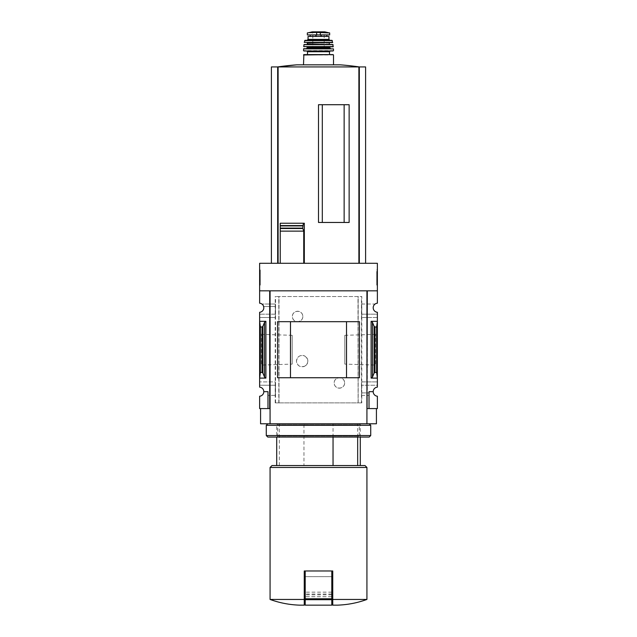 <?xml version="1.0" encoding="UTF-8"?>
<svg xmlns="http://www.w3.org/2000/svg" width="637" height="637" viewBox="0 0 637 637"><rect width="100%" height="100%" fill="white"/><g stroke="black" fill="none" stroke-linecap="round" stroke-linejoin="round"><path stroke-width="0.48" stroke-dasharray="3.19 2.39" d="M302.83 316.47C302.854 323.333 292.232 323.214 292.383 316.485C292.216 309.733 302.854 309.606 302.83 316.47A5.223 5.223 0 0 0 297.606 311.246A5.223 5.223 0 0 0 292.383 316.47A5.223 5.223 0 0 0 297.606 321.693A5.223 5.223 0 0 0 302.83 316.47M344.617 382.941C344.768 389.693 334.154 389.804 334.17 382.948C334.138 376.085 344.776 376.196 344.617 382.941A5.223 5.223 0 0 0 339.394 377.725A5.223 5.223 0 0 0 334.17 382.941A5.223 5.223 0 0 0 339.394 388.164A5.223 5.223 0 0 0 344.617 382.941M361.8 402.887L275.2 402.887L279.014 402.887L278.879 296.531L361.8 296.531L361.8 402.887L358.185 402.887L358.185 296.531M278.879 402.887L358.121 402.887L358.121 296.531M304.908 366.1C300.282 367.645 297.471 365.98 296.468 361.115C297.463 356.226 300.274 354.562 304.908 356.107A5.701 5.701 0 0 0 296.468 361.099A5.701 5.701 0 0 0 304.908 366.1C308.786 362.772 308.786 359.443 304.908 356.107A5.701 5.701 0 0 1 304.908 366.1M279.014 402.887L279.014 296.531L275.2 296.531L361.8 296.531M358.121 402.887L357.986 296.531M361.521 314.192L377.375 314.192L377.375 312.281A4.555 4.555 0 0 1 375.097 304.032L361.689 304.032L361.689 317.513L361.689 304.032M361.569 304.032L375.097 304.032A4.555 4.555 0 0 1 377.375 303.196L377.375 290.83L367.31 290.83L367.31 317.513L361.689 317.513M275.311 317.513L269.69 317.513L269.69 408.58L259.625 408.58L259.625 396.222A4.555 4.555 0 0 0 263.806 391.683L267.978 391.683L267.978 408.58L267.978 391.683L263.806 391.683A4.555 4.555 0 0 0 259.625 387.137L259.625 385.226L275.479 385.226L259.625 385.226L259.625 317.513L269.69 317.513L269.69 304.032L261.903 304.032A4.555 4.555 0 0 1 259.625 312.281L259.625 317.513L275.431 317.513L275.311 304.032L269.69 304.032L269.69 290.83L269.69 408.58L269.69 290.83L259.625 290.83L259.625 263.296L377.375 263.296L377.375 290.83L367.31 290.83L366.928 423.78L376.427 423.78M275.311 304.032L261.903 304.032A4.555 4.555 0 0 0 259.625 303.196L259.625 290.83L269.69 290.83L259.625 290.83M275.431 304.032L275.431 306.501L263.63 306.501L275.479 306.501L275.479 314.192L259.625 314.192L275.431 314.192L275.431 317.513M376.618 372.446L374.97 372.446L374.11 373.075L372.47 377.08L371.108 378.099L377.375 378.099L377.375 321.319L376.618 326.972L376.618 372.446L377.375 378.099L377.375 385.226L361.569 385.226L361.569 381.897L377.375 381.897L367.31 381.897L367.31 317.513L377.375 317.513L377.375 314.192L361.569 314.192M371.108 378.099L371.108 321.319L377.375 321.319L377.375 317.513L361.569 317.513M361.689 395.386L367.31 395.386L367.31 381.897L361.689 381.897L361.689 395.386L361.569 385.226M275.479 385.226L275.431 395.386L267.978 395.386L267.978 391.683L263.806 391.683M275.311 395.386L275.311 381.897L259.625 381.897L275.431 381.897L275.431 385.226M361.569 395.386L369.022 395.386L369.022 408.58L367.31 408.58L367.31 395.386L369.022 395.386L369.022 392.918L361.569 392.918M369.022 408.58L369.022 391.683L369.022 408.58L377.375 408.58L377.375 396.222A4.555 4.555 0 0 1 373.194 391.683L369.022 391.683L373.194 391.683L369.022 391.683L369.022 392.918L361.521 392.918M275.431 395.386L267.978 395.386L267.978 408.58M373.194 391.683A4.555 4.555 0 0 1 377.375 387.137L377.375 385.226L361.521 385.226M260.382 372.446L262.03 372.446L262.89 373.075L264.53 377.08L265.892 378.099L259.625 378.099L260.382 372.446L260.382 326.972L259.625 321.319L265.892 321.319L264.53 322.33L262.89 326.335L262.03 326.972L260.382 326.972M259.625 366.896L259.625 332.522L259.625 366.896L261.449 365.065L261.449 334.353L261.449 365.065L292.184 364.109L292.184 335.309L292.184 364.109M377.375 366.896L377.375 332.522L377.375 366.896L375.551 365.065L375.551 334.353L375.551 365.065L344.816 364.109L344.816 335.309L344.816 364.109M303.953 465.559L360.279 465.559L303.953 465.559L303.953 423.78L360.279 423.78L303.953 423.78M357.668 437.07L357.668 423.78M344.139 222.464L318.5 222.464L344.139 222.464L318.5 222.464L318.5 104.715L349.14 104.715L322.298 104.715L322.298 222.464L322.298 104.715L344.139 104.715L344.139 222.464L344.139 104.715L349.14 104.715L349.14 222.464L344.139 222.464L344.139 104.715M322.298 222.464L322.298 104.715M280.232 263.296L358.886 263.296L280.232 263.296L280.232 231.127M280.232 228.516L280.232 225.562M304.327 223.237L280.232 223.237M271.402 66.933L277.668 66.933L277.668 263.296L271.402 263.296L278.114 263.296L277.668 263.296L277.668 66.933L365.598 66.933M358.886 263.296L365.598 263.296L358.886 263.296L358.886 66.933M270.072 599.449L304.255 599.449L304.255 605.15L299.509 605.15M270.072 408.58L270.072 423.78L270.072 408.58L270.072 423.78L366.928 423.78L366.928 408.58L376.427 408.58L366.928 408.58L366.928 290.83L270.072 290.83L270.072 408.58L260.573 408.58L269.69 408.58M259.625 269.945L259.625 285.137L259.625 269.945L260.286 269.945L259.625 269.945M275.2 402.887L275.2 296.531M377.375 290.83L367.31 290.83L367.31 408.58M376.618 326.972L374.97 326.972L374.11 326.335L372.47 322.33L371.108 321.319M377.375 269.945L377.375 285.137L377.375 269.945L376.714 269.945L376.714 285.137L376.714 269.945L377.375 269.945M366.928 408.58L366.928 423.78M260.573 423.78L270.072 423.78M290.488 377.725L346.512 377.725L346.512 321.693L290.488 321.693L290.488 377.725M277.557 377.741L359.443 377.741M277.557 321.677L359.443 321.677M377.375 285.137L376.714 285.137L377.375 285.137M377.375 279.683L377.375 283.712L376.714 283.712L376.714 273.265L376.714 283.712L377.375 283.712L377.375 273.265L376.714 273.265L376.714 271.37L376.714 273.265L377.375 273.265L377.375 271.37L376.714 271.37L377.375 271.37L377.375 273.265L376.714 273.265L377.375 273.265L377.375 281.028L376.714 281.028L376.714 279.683L376.714 281.028L377.375 281.028L377.375 279.683L376.714 279.683M260.286 285.137L259.625 285.137L260.286 285.137L260.286 269.945L260.286 285.137M260.286 273.568L259.625 273.265L260.286 273.265L260.286 271.37L260.286 273.265L259.625 273.265L259.625 283.712L260.286 283.712L260.286 273.568L259.625 273.568M259.625 280.479L260.286 280.479L260.286 283.712L259.625 283.712L259.625 273.265M260.286 280.861L259.625 280.861M260.286 280.479L260.286 281.809L259.625 281.809L260.286 281.809L260.286 280.32L259.625 280.32M260.286 273.265L260.286 280.32M260.286 271.37L259.625 271.37L260.286 271.37M337.491 605.15L332.745 605.15L332.745 570.967L304.255 570.967L304.255 599.449M366.928 599.449L332.745 599.449M366.928 467.454L270.072 467.454M331.797 570.967L305.203 570.967L331.797 570.967L331.797 598.788L305.203 598.788L305.203 570.967M365.033 465.559L271.967 465.559M279.332 465.559L279.332 423.78M333.047 437.07L333.047 423.78M331.797 598.788L331.797 605.15L305.203 605.15L305.203 598.788M331.797 596.71L331.797 576.66L305.203 576.66L305.203 596.742L305.203 576.66L331.797 576.66L331.797 596.71L305.203 596.71M359.332 263.296L359.332 66.933L277.652 66.933L359.348 66.933L359.332 263.296L359.332 66.933M277.668 263.296L277.668 66.933M340.301 64.831L296.699 64.831M329.655 34.931L307.345 34.931M329.655 32.949L320.355 32.415L307.345 32.949M315.809 36.452L326.781 36.452L315.809 36.452M328.947 36.452L308.053 36.452M303.499 64.831L333.501 64.831L303.499 64.831M329.512 54.591L303.873 54.591M333.27 48.707L303.73 48.707M330.659 48.707L306.341 48.707M306.915 46.804L330.085 46.804L306.915 46.804M333.111 46.804L303.889 46.804M332.896 44.526L304.104 44.526M307.297 44.526L329.703 44.526L307.297 44.526M324.201 42.623L312.799 42.623M332.538 42.623L304.462 42.623M331.996 40.346L305.004 40.346M307.106 40.346L329.894 40.346L307.106 40.346M320.889 34.931L310.219 34.931L320.889 34.931M312.799 48.898L324.201 48.898L312.799 48.898L312.799 34.844L324.201 34.844L312.799 34.844L312.512 32.105L324.488 32.105L312.186 31.858L324.814 31.858M277.748 424.807L359.252 424.807L277.748 424.807L276.721 423.78L276.721 437.07L360.279 437.07L276.721 437.07L277.748 436.042L277.748 424.807M277.748 436.042L359.252 436.042L277.748 436.042M267.795 423.78L369.205 423.78L267.795 423.78M370.726 425.293L266.274 425.293M370.726 435.549L266.274 435.549M369.205 437.07L267.795 437.07M278.815 402.887L278.815 296.531M265.892 378.099L265.892 321.319M278.114 263.296L278.114 66.933M262.03 372.446L262.03 326.972M374.97 372.446L374.97 326.972M260.286 279.826L259.625 279.826M372.47 377.08L372.47 322.33M374.11 373.075L374.11 326.335M264.53 377.08L264.53 322.33M262.89 373.075L262.89 326.335M331.797 599.68L305.203 599.68M331.797 594.839L305.203 594.839M331.797 594.034L305.203 594.034M331.797 592.163L305.203 592.163M361.458 402.887L361.458 296.531M275.542 402.887L275.542 296.531M320.355 32.415L320.355 34.931M316.645 32.415L316.645 34.931M333.501 54.973L303.499 54.973M329.512 51.74L307.488 51.74M333.501 50.602L303.499 50.602M333.454 48.882L303.546 48.882M329.703 47.751L307.297 47.751M329.703 47.186L307.297 47.186M333.302 46.597L303.698 46.597M333.087 44.694L303.913 44.694M329.329 44.144L307.671 44.144M329.329 43.005L307.671 43.005M332.721 42.4L304.279 42.4M332.363 40.649L304.637 40.649M328.947 39.398L308.053 39.398M308.746 32.67L307.575 32.67M329.425 32.67L328.254 32.67M360.279 437.07L360.279 423.78L359.252 424.807L359.252 436.042L360.279 437.07M331.797 596.742L305.203 596.742M344.816 335.309L375.551 334.353L377.375 332.522M292.184 335.309L261.449 334.353L259.625 332.522M324.201 48.898L324.201 34.844L324.766 31.85"/><path stroke-width="0.96" d="M366.928 408.58L367.31 290.83L377.375 290.83L377.375 263.296L259.625 263.296L259.625 303.196A4.555 4.555 0 0 1 263.806 307.735A4.555 4.555 0 0 1 259.625 312.281L259.625 387.137A4.555 4.555 0 0 1 263.806 391.683L267.978 391.683L267.978 408.58L270.072 408.58M377.375 290.83L377.375 303.196A4.555 4.555 0 0 0 373.194 307.735A4.555 4.555 0 0 0 377.375 312.281L377.375 387.137A4.555 4.555 0 0 0 373.194 391.683A4.555 4.555 0 0 0 377.375 396.222L377.375 408.58L369.022 408.58L369.022 391.683L373.194 391.683M267.978 408.58L259.625 408.58L259.625 396.222A4.555 4.555 0 0 0 263.806 391.683M357.668 465.559L357.668 437.07M344.139 222.464L344.139 104.715M322.298 222.464L322.298 104.715M365.598 263.296L365.598 66.933L271.402 66.933L271.402 263.296M280.232 263.296L280.232 228.516L280.232 231.127L303.738 231.127L302.75 228.118L303.387 223.237L304.327 223.237L304.327 263.296M302.798 228.516L280.232 228.516L280.232 223.237L280.232 225.562L302.79 225.562M318.5 222.464L349.14 222.464L349.14 104.715L318.5 104.715L318.5 222.464M303.738 263.296L303.738 231.127M304.255 599.449L270.072 599.449C279.579 602.913 289.397 604.808 299.509 605.15L304.255 605.15L304.255 570.967L305.203 570.967L305.203 605.15L331.797 605.15L331.797 599.68L305.203 599.68M265.892 321.319L259.625 321.319L260.382 326.972L262.03 326.972L262.89 326.335L264.53 322.33L265.892 321.319L265.892 378.099L259.625 378.099L260.382 372.446L260.382 326.972M265.892 378.099L264.53 377.08L262.89 373.075L262.03 372.446L260.382 372.446M269.69 408.58L269.69 290.83L259.625 290.83M367.31 408.58L369.022 408.58M372.47 377.08L374.11 373.075L374.97 372.446L376.618 372.446L377.375 378.099L371.108 378.099L372.47 377.08L372.47 322.33L371.108 321.319L377.375 321.319L376.618 326.972L374.97 326.972L374.11 326.335L372.47 322.33M376.618 372.446L376.618 326.972M376.427 408.58L376.427 423.78L260.573 423.78L260.573 408.58M270.072 423.78L270.072 290.83L366.928 290.83L366.928 423.78M359.443 377.741L277.557 377.741L277.557 321.677L359.443 321.677L359.443 377.741M346.512 377.725L346.512 321.693L290.488 321.693L290.488 377.725L346.512 377.725M366.928 599.449L332.745 599.449L332.745 605.15L337.491 605.15C347.603 604.808 357.421 602.913 366.928 599.449L366.928 467.454L270.072 467.454L270.072 599.449M332.745 599.449L332.745 570.967L305.203 570.967M270.072 467.454L271.967 465.559L365.033 465.559L366.928 467.454M333.047 465.559L333.047 437.07M331.797 570.967L331.797 599.68M280.232 223.237L303.387 223.237M359.332 263.296L359.332 66.933A284.882 284.882 0 0 0 340.301 64.831L296.699 64.831A284.882 284.882 0 0 0 277.652 66.933L296.699 64.831M277.668 263.296L277.668 66.933M316.645 32.415L329.655 32.949L329.655 34.931L307.345 34.931L307.345 32.949L308.746 32.67L316.645 32.415L316.645 34.931M307.106 40.346L308.053 39.398L308.053 36.452L328.947 36.452L328.947 39.398L329.894 40.346M303.499 64.831L303.873 54.591L333.127 54.591L329.512 54.591L329.512 51.74L330.277 50.984L306.723 50.984L330.277 50.984M307.488 54.591L307.488 51.74L329.512 51.74M306.723 50.984L307.488 51.74M303.881 50.984L333.119 50.984M303.546 48.882L333.454 48.882L303.73 48.707L303.499 50.602M306.915 46.804L307.297 47.751L306.341 48.707L330.659 48.707L329.703 47.751L330.085 46.804M303.698 46.597L333.111 46.804L332.896 44.526L304.104 44.526L303.698 46.597L333.302 46.597M312.799 42.623L307.297 42.623L307.297 44.526M307.297 42.623L324.201 42.623M304.279 42.4L332.538 42.623L331.996 40.346L305.004 40.346L304.279 42.4L332.721 42.4M267.795 423.78L266.274 425.293L370.726 425.293L369.205 423.78M370.726 435.549L369.205 437.07L267.795 437.07L266.274 435.549L370.726 435.549L370.726 425.293M266.274 435.549L266.274 425.293M358.886 263.296L358.886 66.933M278.114 263.296L278.114 66.933M262.03 372.446L262.03 326.972M371.108 378.099L371.108 321.319M374.97 372.446L374.97 326.972M374.11 373.075L374.11 326.335M264.53 377.08L264.53 322.33M262.89 373.075L262.89 326.335M331.797 598.788L305.203 598.788M280.232 228.118L302.75 228.118M280.232 225.912L302.75 225.912M320.355 32.415L320.355 34.931M303.499 54.973L333.127 54.591M307.297 47.751L329.703 47.751M307.297 47.186L329.703 47.186M303.913 44.694L333.087 44.694M307.671 44.144L329.703 44.526M307.671 43.005L329.703 42.623M304.637 40.649L332.363 40.649M308.053 39.398L328.947 39.398M321.191 34.931L321.191 36.452M320.889 34.931L320.889 36.452M315.809 34.931L315.809 36.452M316.111 34.931L316.111 36.452M328.254 32.67L324.814 31.858L312.186 31.858L308.746 32.67M360.279 465.559L360.279 437.07M276.721 465.559L276.721 437.07M333.501 64.831L333.501 54.973M333.501 50.602L333.454 48.882M329.329 44.144L329.329 43.005M310.219 34.931L310.219 36.452M326.781 34.931L326.781 36.452M324.814 31.858L312.234 31.85L324.488 32.105"/></g></svg>
